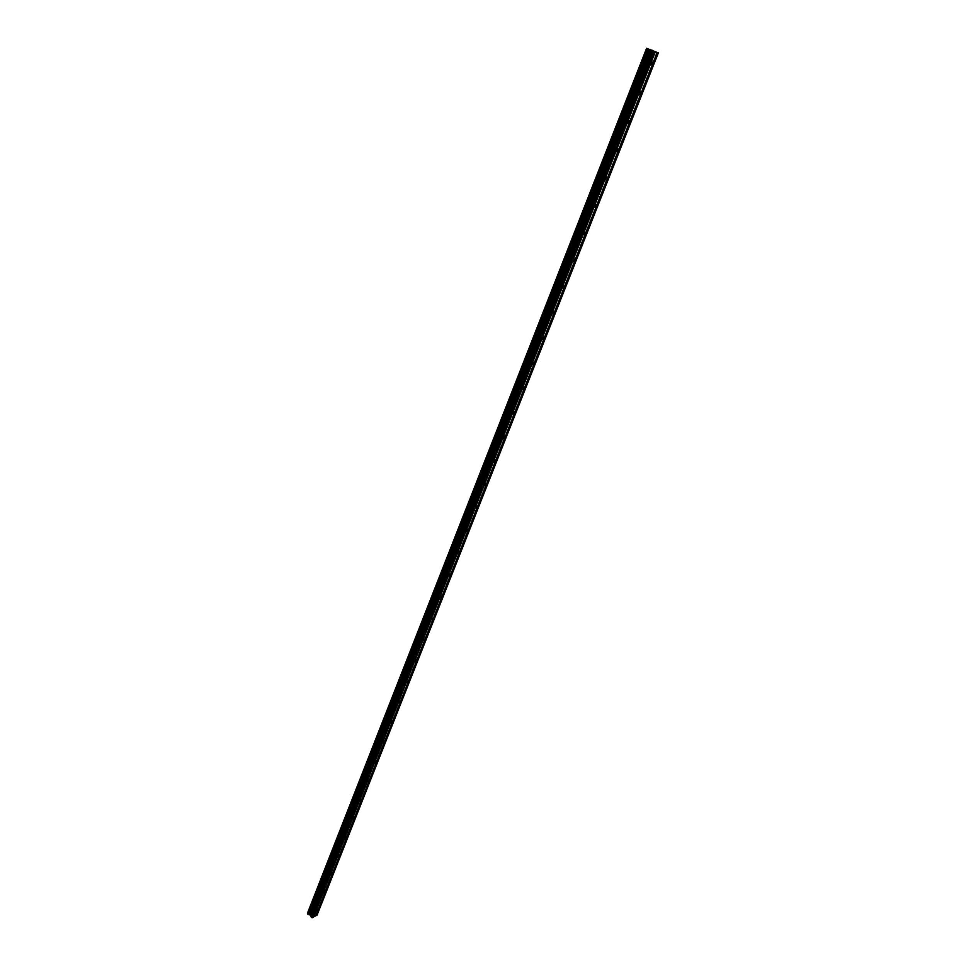 <?xml version="1.0" encoding="UTF-8"?>
<svg xmlns="http://www.w3.org/2000/svg" width="966" height="966" viewBox="0 0 966 966"><rect width="100%" height="100%" fill="white"/><g stroke="black" fill="none" stroke-linecap="round" stroke-linejoin="round"><path stroke-width="0.72" stroke-dasharray="4.83 3.62" d="M648.319 61.667L646.58 62.899L646.737 61.305L648.476 60.073L648.319 61.667M642.644 59.578L642.414 62.053C643.175 62.887 644.081 62.247 645.119 60.146L645.348 57.658C644.576 56.837 643.67 57.477 642.644 59.578L642.414 62.053C643.175 62.875 644.081 62.247 645.107 60.146L645.336 57.658C644.576 56.837 643.67 57.477 642.632 59.578M636.727 91.094L634.988 92.325L635.133 90.78L636.872 89.548L636.727 91.094M631.076 89.053L630.858 91.444L633.563 89.524L633.793 87.133C633.02 86.312 632.114 86.952 631.076 89.053L630.858 91.432L633.563 89.524L633.781 87.133C633.02 86.312 632.114 86.952 631.076 89.041M625.316 120.05L623.577 121.281L623.71 119.796L625.461 118.564L625.316 120.05M619.701 118.045L619.484 120.364L622.201 118.444L622.418 116.125L619.701 118.045L619.484 120.364L622.201 118.444L622.418 116.125L619.701 118.045M614.086 148.547L612.335 149.79L612.468 148.353L614.219 147.11L614.086 148.547M608.508 146.591L608.29 148.824L611.019 146.904L611.224 144.671L608.508 146.591L608.29 148.824L611.019 146.904L611.224 144.671L608.495 146.591M603.025 176.609L601.275 177.841L601.407 176.464L603.158 175.22L603.025 176.609M597.483 174.689L597.278 176.85L600.007 174.918L600.212 172.769L597.483 174.689L597.278 176.85L600.007 174.918L600.2 172.769L597.483 174.689M592.146 204.224L590.395 205.468L590.516 204.128L592.279 202.884L592.146 204.224M586.628 202.353L586.434 204.442L589.163 202.51L589.357 200.421L586.628 202.353L586.434 204.442L589.163 202.51L589.357 200.421L586.628 202.353M581.435 231.417L579.672 232.673L579.793 231.369L581.556 230.125L581.435 231.417M575.941 229.594L575.748 231.611L578.489 229.666L578.682 227.65L575.941 229.594L575.748 231.611L578.489 229.666L578.682 227.65L575.941 229.594M570.882 258.2L569.119 259.456L569.24 258.2L571.003 256.944L570.882 258.2M565.424 256.413L565.243 258.357L567.972 256.413L568.165 254.469L565.424 256.413L565.231 258.357L567.972 256.413L568.165 254.469L565.424 256.413M560.485 284.572L558.722 285.827L558.843 284.62L560.606 283.364L560.485 284.572M555.064 282.833L554.882 284.704L557.624 282.76L557.805 280.877L555.064 282.833M555.064 282.821L554.882 284.704L557.624 282.76L557.805 280.877L555.064 282.821M550.246 310.545L548.483 311.813L548.603 310.641L550.366 309.374L550.246 310.545M544.86 308.842L544.679 310.666L547.432 308.709L547.601 306.886L544.86 308.842M544.848 308.842L544.679 310.666L547.42 308.709L547.601 306.886L544.848 308.842M540.163 336.144L538.4 337.412L538.509 336.277L540.284 335.009L540.163 336.144M534.802 334.465L534.633 336.228L537.386 334.26L537.555 332.497L534.802 334.465L534.633 336.228L537.374 334.26L537.555 332.497L534.802 334.465M530.225 361.344L528.462 362.624L528.571 361.525L530.346 360.258L530.225 361.344M524.9 359.714L524.731 361.417L527.484 359.449L527.653 357.746L524.9 359.714L524.731 361.417L527.484 359.449L527.653 357.734L524.9 359.714M520.445 386.195L518.67 387.463L520.553 385.132L520.445 386.195M515.144 384.589L514.975 386.243L517.728 384.263L517.897 382.608L515.144 384.589L514.975 386.243L517.728 384.263L517.897 382.608L515.144 384.589M510.797 410.671L509.022 411.951L509.13 410.924L510.905 409.644L510.797 410.671M505.532 409.101L505.363 410.695L508.128 408.715L508.285 407.109L505.532 409.101L505.363 410.695L508.116 408.715L508.285 407.109L505.52 409.101M501.294 434.785L499.519 436.077L501.39 433.794L501.294 434.785M496.053 433.263L495.896 434.809L498.649 432.804L498.806 431.259L496.053 433.263L495.896 434.809L498.649 432.804L498.806 431.259L496.053 433.263M491.923 458.56L490.148 459.852L492.02 457.594L491.923 458.56M486.707 457.063L486.562 458.56L489.315 456.556L489.472 455.058L486.707 457.063L486.562 458.56L489.315 456.556L489.472 455.058L486.707 457.063M482.686 481.998L480.911 483.302L482.783 481.068L482.686 481.998M477.506 480.537L477.361 481.986L480.114 479.969L480.271 478.52L477.506 480.537L477.349 481.986L480.114 479.969L480.259 478.52L477.506 480.537M473.582 505.097L471.806 506.413L473.678 504.192L473.582 505.097M468.425 503.672L468.281 505.073L471.046 503.045L471.191 501.644L468.425 503.672L468.281 505.073L471.046 503.045L471.191 501.644L468.425 503.672M464.61 527.883L462.835 529.187L464.706 527.001L464.61 527.883M459.478 526.482L459.345 527.834L462.098 525.806L462.243 524.441L459.478 526.482L459.333 527.834L462.098 525.806L462.243 524.441L459.478 526.482M455.759 550.342L453.984 551.658L454.08 550.801L455.855 549.485L455.759 550.342M450.663 548.966L450.518 550.282L453.283 548.241L453.428 546.913L450.663 548.966L450.518 550.282L453.283 548.241L453.428 546.913L450.663 548.966M447.029 572.488L445.254 573.804L447.125 571.655L447.029 572.488M441.957 571.148L441.824 572.427L444.589 570.375L444.722 569.083L441.957 571.148L441.824 572.427L444.589 570.363L444.722 569.083L441.957 571.135M438.431 594.332L436.656 595.66L438.431 594.332M433.384 593.015L433.251 594.259L436.016 592.194L436.149 590.951L433.384 593.015L433.251 594.259L436.016 592.194L436.149 590.938L433.384 593.015M429.942 615.873L428.167 617.202L429.942 615.873M424.919 614.581L424.786 615.789L427.552 613.712L427.684 612.504L424.919 614.581L424.786 615.789L427.552 613.712L427.684 612.504L424.919 614.581M421.562 637.113L419.787 638.466L421.562 637.113M416.575 635.857L416.443 637.029L419.208 634.94L419.341 633.768L416.575 635.857L416.443 637.029L419.208 634.94L419.341 633.768L416.575 635.857M413.303 658.075L411.528 659.428L413.303 658.075M408.34 656.844L408.22 657.979L410.985 655.89L411.105 654.755L408.34 656.844L408.22 657.979L410.973 655.89L411.105 654.755L408.34 656.844M405.152 678.76L403.377 680.112L405.152 678.76M400.214 677.552L400.093 678.651L402.858 676.55L402.979 675.451L400.214 677.552L400.093 678.651L402.858 676.55L402.979 675.451L400.214 677.552M397.111 699.167L395.348 700.531L397.111 699.167M392.208 697.983L392.087 699.058L394.84 696.945L394.961 695.87L392.208 697.983L392.087 699.058L394.84 696.933L394.961 695.87L392.196 697.983M389.177 719.296L387.414 720.66L389.177 719.296M384.299 718.136L384.178 719.187L386.943 717.062L387.052 716.011L384.299 718.136L384.178 719.175L386.931 717.062L387.052 716.011L384.299 718.136M381.353 739.171L379.578 740.536L381.353 739.171M376.486 738.036L376.378 739.05L379.252 735.899L376.378 739.05L379.252 735.899L376.486 738.036M373.625 758.781L371.862 760.157L373.625 758.781M368.795 757.67L368.674 758.648L371.439 756.511L371.548 755.521L368.674 758.648L371.427 756.511L371.548 755.521L368.783 757.67M366.005 778.125L364.23 779.514L366.005 778.125M361.187 777.05L361.079 778.004L363.832 775.855L363.94 774.889L361.079 778.004L363.832 775.843L363.94 774.889L361.187 777.05M358.471 797.24L356.708 798.628L358.471 797.24M353.689 796.177L353.58 797.107L356.333 794.946L356.442 794.016L353.58 797.107L356.442 794.004L353.689 796.177M351.044 816.089L349.269 817.49L351.044 816.089M346.275 815.062L346.178 815.956L349.028 812.889L346.166 815.956L349.028 812.877L346.275 815.05M343.703 834.709L341.94 836.121L343.703 834.709M338.969 833.694L338.861 834.576L341.614 832.39L341.71 831.521L338.969 833.694L338.861 834.576L341.71 831.509L338.969 833.694M336.458 853.099L334.695 854.512L336.458 853.099M331.749 852.109L331.64 852.954L334.393 850.768L334.49 849.911L331.749 852.109M331.749 852.097L331.64 852.954L334.393 850.768L334.49 849.911L331.749 852.097M329.309 871.247L327.546 872.672L329.309 871.247M324.612 870.281L327.365 868.072L324.612 870.281M322.246 889.179L320.483 890.604L322.246 889.179M317.572 888.225L320.314 886.015L317.572 888.225M315.266 906.881L313.503 908.306L315.266 906.881M310.629 905.951L313.358 903.729L310.617 905.951M315.737 906.627L312.996 908.849L315.737 906.627M313.515 904.731L310.774 906.941L313.515 904.731M322.716 888.925L319.975 891.135L322.716 888.925M320.47 887.029L317.729 889.239L320.47 887.029M329.78 871.006L327.039 873.216L329.78 871.006M327.51 869.122L324.769 871.32L327.51 869.122M336.929 852.857L334.188 855.055L334.284 854.198L337.037 852L336.929 852.857M334.647 850.974L331.893 853.171L334.743 850.116L334.647 850.974M344.174 834.479L341.433 836.665L344.282 833.598L344.174 834.479M341.867 832.607L339.114 834.781L341.976 831.726L341.867 832.607M351.515 815.872L348.762 818.045L351.624 814.966L351.515 815.872M349.185 814L346.432 816.173L349.294 813.094L349.185 814M358.941 797.01L356.188 799.184L356.297 798.254L359.05 796.081L358.941 797.01M356.587 795.151L353.834 797.312L356.695 794.221L356.587 795.151M366.476 777.92L363.723 780.069L366.585 776.954L366.476 777.92M364.097 776.06L361.344 778.21L364.206 775.094L364.097 776.06M374.096 758.564L371.342 760.713L371.451 759.735L374.216 757.586L374.096 758.564M371.705 756.716L368.94 758.853L371.813 755.726L371.705 756.716M381.824 738.966L379.07 741.103L379.179 740.089L381.944 737.952L381.824 738.966M379.409 737.118L376.643 739.256L379.517 736.104L379.409 737.118M389.648 719.102L386.895 721.228L387.016 720.189L389.769 718.064L389.648 719.102M387.209 717.267L384.456 719.392L384.565 718.342L387.33 716.217L387.209 717.267M397.581 698.973L394.828 701.099L394.949 700.024L397.714 697.899L397.581 698.973M395.118 697.138L392.365 699.263L392.474 698.189L395.239 696.075L395.118 697.138M405.623 678.579L402.87 680.692L402.991 679.581L405.756 677.48L405.623 678.579M403.136 676.755L400.371 678.857L400.492 677.758L403.257 675.645L403.136 676.755M413.774 657.906L411.009 660.007L411.142 658.872L413.907 656.771L413.774 657.906M411.262 656.095L408.497 658.184L408.618 657.049L411.383 654.948L411.262 656.095M422.033 636.956L419.268 639.045L419.401 637.874L422.166 635.785L422.033 636.956M419.498 635.145L416.732 637.234L416.853 636.063L419.618 633.974L419.498 635.145M430.413 615.716L427.648 617.793L427.781 616.586L430.546 614.509L430.413 615.716M427.841 613.917L425.076 615.994L425.209 614.787L427.974 612.71L427.841 613.917M438.89 594.175L436.137 596.251L436.27 595.008L439.035 592.931L438.89 594.175M436.306 592.387L433.541 594.452L433.674 593.209L436.439 591.144L436.306 592.387M447.5 572.343L444.734 574.408L444.879 573.128L447.644 571.063L447.5 572.343M444.879 570.568L442.114 572.621L442.259 571.341L445.012 569.288L444.879 570.568M456.23 550.209L453.465 552.262L453.609 550.934L456.375 548.881L456.23 550.209M453.585 548.434L450.82 550.487L450.953 549.159L453.718 547.118L453.585 548.434M465.081 527.762L462.316 529.803L462.46 528.438L465.226 526.398L465.081 527.762M462.4 525.999L459.635 528.04L459.78 526.675L462.545 524.635L462.4 525.999M474.052 504.989L471.287 507.017L471.444 505.616L474.197 503.588L474.052 504.989M471.348 503.238L468.582 505.266L468.727 503.866L471.493 501.837L471.348 503.238M483.157 481.901L480.392 483.918L480.549 482.469L483.302 480.44L483.157 481.901M480.416 480.162L477.663 482.179L477.808 480.73L480.573 478.713L480.416 480.162M492.382 458.476L489.629 460.48L489.786 458.983L492.539 456.966L492.382 458.476M489.629 456.749L486.864 458.753L487.021 457.256L489.774 455.252L489.629 456.749M501.752 434.712L498.999 436.717L499.156 435.171L501.909 433.154L501.752 434.712M498.963 432.997L496.21 435.002L496.355 433.444L499.12 431.452L498.963 432.997M511.255 410.598L508.502 412.591L508.671 410.997L511.425 408.992L511.255 410.598M508.442 408.896L505.677 410.888L505.846 409.294L508.599 407.302L508.442 408.896M520.903 386.134L518.15 388.115L518.319 386.472L521.072 384.48L520.903 386.134M518.054 384.444L515.301 386.424L515.458 384.782L518.211 382.79L518.054 384.444M530.696 361.296L527.943 363.276L528.112 361.574L530.865 359.594L530.696 361.296M527.81 359.63L525.057 361.61L525.226 359.907L527.979 357.927L527.81 359.63M540.622 336.108L537.881 338.076L538.05 336.313L540.803 334.333L540.622 336.108M537.7 334.453L534.959 336.41L535.128 334.659L537.881 332.69L537.7 334.453M550.705 310.521L547.964 312.489L548.145 310.666L550.886 308.697L550.705 310.521M547.758 308.891L545.005 310.847L545.186 309.023L547.927 307.067L547.758 308.891M560.944 284.559L558.203 286.516L558.384 284.632L561.125 282.676L560.944 284.559M557.962 282.941L555.209 284.885L555.39 283.014L558.143 281.058L557.962 282.941M571.329 258.2L568.6 260.144L568.781 258.2L571.522 256.244L571.329 258.2M568.31 256.594L565.569 258.538L565.762 256.594L568.503 254.65L568.31 256.594M581.882 231.429L579.153 233.374L579.346 231.357L582.075 229.413L581.882 231.429M578.827 229.848L576.098 231.78L576.279 229.775L579.02 227.831L578.827 229.848M592.593 204.249L589.864 206.181L590.069 204.104L592.798 202.16L592.593 204.249M589.501 202.679L586.773 204.611L586.978 202.534L589.707 200.602L589.501 202.679M603.484 176.645L600.755 178.577L600.961 176.416L603.69 174.484L603.484 176.645M600.357 175.1L597.628 177.019L597.833 174.87L600.55 172.938L600.357 175.1M614.533 148.607L611.816 150.527L612.021 148.293L614.75 146.373L614.533 148.607M611.369 147.073L608.652 148.993L608.858 146.772L611.575 144.84L611.369 147.073M625.763 120.122L623.046 122.042L623.263 119.724L625.98 117.804L625.763 120.122M622.563 118.613L619.846 120.533L620.051 118.214L622.768 116.294L622.563 118.613M637.174 91.178L634.457 93.098L634.686 90.695C635.725 88.606 636.63 87.966 637.391 88.775L637.174 91.178M633.925 89.693L631.221 91.601L631.438 89.21C632.476 87.121 633.382 86.481 634.143 87.302L633.925 89.693M648.766 61.764C647.727 63.865 646.822 64.505 646.061 63.684L646.29 61.208C647.329 59.095 648.234 58.455 648.995 59.288L648.766 61.764M645.481 60.303C644.443 62.404 643.549 63.044 642.776 62.21L643.006 59.735C644.044 57.634 644.938 56.994 645.711 57.827L645.481 60.303M312.718 914.464L311.668 913.57L312.718 914.464M311.511 914.5L312.187 914.657L311.511 914.5M311.728 915.007L312.392 914.645L310.992 914.041L312.392 914.645L311.728 915.007M647.099 48.626L307.852 913.317M317.053 915.104L313.636 913.015L312.912 911.204L311.112 910.853L307.599 912.773M653.113 50.473L313.491 912.085M652.859 50.763L650.782 49.954M653.499 50.92L652.086 50.304M313.238 917.06L654.791 51.838M311.112 910.853L649.901 49.097M311.438 910.962L650.323 49.266M313.539 912.749L653.427 50.63M313.564 912.834L653.487 50.667M317.029 914.681L658.208 52.599M315.749 915.683L657.122 52.393M311.306 910.89L650.13 49.181M312.392 911.131L651.47 49.689M312.489 911.131L651.591 49.725M312.912 911.204L652.11 49.918M313.032 911.264L652.267 49.978M313.455 911.626L652.883 50.256M313.503 911.711L652.98 50.304M313.564 912.894L653.523 50.691M313.636 913.015L653.644 50.751M314.3 913.582L654.634 51.186M314.457 913.667L654.851 51.27M316.124 913.969L656.892 52.019M316.28 914.041L657.097 52.116M650.855 64.807L646.58 62.899M639.202 94.257L634.988 92.325M627.743 123.25L623.577 121.281M616.453 151.783L612.335 149.79M605.344 179.857L601.275 177.841M594.416 207.509L590.395 205.468M583.645 234.738L579.672 232.673M573.043 261.544L569.119 259.456M562.61 287.94L558.722 285.827M552.323 313.95L548.483 311.813M542.192 339.561L538.4 337.412M532.218 364.798L528.462 362.624M522.389 389.66L518.67 387.463M512.705 414.16L509.022 411.951M503.153 438.31L499.519 436.077M493.747 462.11L490.148 459.852M484.473 485.56L480.911 483.302M475.332 508.684L471.806 506.413M466.312 531.481L462.835 529.187M457.425 553.965L453.984 551.658M448.671 576.134L445.254 573.804M440.025 597.99L436.656 595.66M431.5 619.544L428.167 617.202M423.096 640.82L419.787 638.466M414.8 661.795L411.528 659.428M406.626 682.491L403.377 680.112M398.547 702.91L395.348 700.531M390.59 723.063L387.414 720.66M382.729 742.951L379.578 740.536M374.977 762.572L371.862 760.157M367.322 781.941L364.23 779.514M359.763 801.055L356.708 798.628M352.3 819.929L349.269 817.49M344.934 838.573L341.94 836.121M337.665 856.963L334.695 854.512M330.493 875.124L327.546 872.672M323.405 893.067L320.483 890.604M316.401 910.781L313.503 908.306M312.996 908.849L310.774 906.941M319.975 891.135L317.729 889.239M327.039 873.216L324.769 871.32M334.188 855.055L331.893 853.171M341.433 836.665L339.114 834.781M348.762 818.045L346.432 816.173M356.188 799.184L353.834 797.312M363.723 780.069L361.344 778.21M371.342 760.713L368.94 758.853M379.07 741.103L376.643 739.256M386.895 721.228L384.456 719.392M394.828 701.099L392.365 699.263M402.87 680.692L400.371 678.857M411.009 660.007L408.497 658.184M419.268 639.045L416.732 637.234M427.648 617.793L425.076 615.994M436.137 596.251L433.541 594.452M444.734 574.408L442.114 572.621M453.465 552.262L450.82 550.487M462.316 529.803L459.635 528.04M471.287 507.017L468.582 505.266M480.392 483.918L477.663 482.179M489.629 460.48L486.864 458.753M498.999 436.717L496.21 435.002M508.502 412.591L505.677 410.888M518.15 388.115L515.301 386.424M527.943 363.276L525.057 361.61M537.881 338.076L534.959 336.41M547.964 312.489L545.005 310.847M558.203 286.516L555.209 284.885M568.6 260.144L565.569 258.538M579.153 233.374L576.098 231.78M589.864 206.181L586.773 204.611M600.755 178.577L597.628 177.019M611.816 150.527L608.652 148.993M623.046 122.042L619.846 120.533M634.457 93.098L631.221 91.601M646.061 63.684L642.776 62.21M648.995 59.288L645.711 57.827M637.391 88.775L634.143 87.302M625.98 117.804L622.768 116.294M614.75 146.373L611.575 144.84M603.69 174.484L600.55 172.938M592.798 202.16L589.707 200.602M582.075 229.413L579.02 227.831M571.522 256.244L568.503 254.65M561.125 282.676L558.143 281.058M550.886 308.697L547.927 307.067M540.803 334.333L537.881 332.69M530.865 359.594L527.979 357.927M521.072 384.48L518.211 382.79M511.425 408.992L508.599 407.302M501.909 433.154L499.12 431.452M492.539 456.966L489.774 455.252M483.302 480.44L480.573 478.713M474.197 503.588L471.493 501.837M465.226 526.398L462.545 524.635M456.375 548.881L453.718 547.118M447.644 571.063L445.012 569.288M439.035 592.931L436.439 591.144M430.546 614.509L427.974 612.71M422.166 635.785L419.618 633.974M413.907 656.771L411.383 654.948M405.756 677.48L403.257 675.645M397.714 697.899L395.239 696.075M389.769 718.064L387.33 716.217M381.944 737.952L379.517 736.104M374.216 757.586L371.813 755.726M366.585 776.954L364.206 775.094M359.05 796.081L356.695 794.221M351.624 814.966L349.294 813.094M344.282 833.598L341.976 831.726M337.037 852L334.743 850.116M329.877 870.173L327.607 868.289M322.813 888.116L320.567 886.22M315.834 905.83L313.612 903.935M318.08 908.728L315.327 906.374M325.083 891.002L322.306 888.66M332.171 873.047L329.37 870.716M339.344 854.874L336.53 852.543M346.613 836.459L343.775 834.153M353.967 817.816L351.105 815.509M361.429 798.93L358.543 796.636M368.976 779.791L366.066 777.521M376.631 760.411L373.697 758.141M384.371 740.765L381.425 738.519M392.232 720.865L389.262 718.632M400.19 700.7L397.195 698.478M408.256 680.257L405.237 678.047M416.431 659.537L413.388 657.351M424.714 638.538L421.647 636.365M433.106 617.25L430.027 615.088M441.631 595.672L438.516 593.522M450.253 573.792L447.125 571.655M459.007 551.598L455.855 549.485M467.894 529.09L464.706 527.001M476.89 506.269L473.678 504.192M486.019 483.121L482.783 481.068M495.28 459.635L492.02 457.594M504.687 435.811L501.39 433.794M514.214 411.637L510.905 409.644M523.898 387.1L520.553 385.132M533.715 362.202L530.346 360.258M543.677 336.929L540.284 335.009M553.796 311.281L550.366 309.374M564.059 285.236L560.606 283.364M574.492 258.803L571.003 256.944M585.082 231.949L581.556 230.125M595.829 204.683L592.279 202.884M606.757 176.995L603.158 175.22M617.854 148.861L614.219 147.11M629.12 120.279L625.461 118.564M640.567 91.239L636.872 89.548M652.207 61.739L648.476 60.073M307.828 913.534L647.172 48.626M313.382 912.23L653.04 50.413"/><path stroke-width="1.45" d="M652.593 63.563L650.855 64.807L651.012 63.213L652.75 61.969L652.593 63.563M640.941 93.026L639.202 94.257L639.359 92.724L641.098 91.48L640.941 93.026M629.482 122.006L627.743 123.25L627.888 121.764L629.627 120.521L629.482 122.006M618.204 150.539L616.453 151.783L616.598 150.346L618.349 149.102L618.204 150.539M607.095 178.613L605.344 179.857L605.489 178.481L607.24 177.225L607.095 178.613M596.167 206.265L594.416 207.509L594.549 206.169L596.3 204.925L596.167 206.265M585.408 233.482L583.645 234.738L583.778 233.446L585.529 232.19L585.408 233.482M574.806 260.289L573.043 261.544L573.176 260.289L574.927 259.033L574.806 260.289M564.373 286.685L562.61 287.94L562.731 286.733L564.494 285.465L564.373 286.685M554.086 312.682L552.323 313.95L552.443 312.779L554.206 311.511L554.086 312.682M543.967 338.293L542.192 339.561L542.312 338.426L544.075 337.158L543.967 338.293M533.981 363.518L532.218 364.798L532.326 363.699L534.101 362.419L533.981 363.518M524.152 388.38L522.389 389.66L522.497 388.598L524.272 387.318L524.152 388.38M514.467 412.88L512.705 414.16L514.576 411.842L514.467 412.88M504.928 437.018L503.153 438.31L505.025 436.016L504.928 437.018M495.522 460.806L493.747 462.11L495.618 459.84L495.522 460.806M486.248 484.256L484.473 485.56L486.345 483.326L486.248 484.256M477.107 507.379L475.332 508.684L477.204 506.474L477.107 507.379M468.087 530.165L466.312 531.481L468.184 529.296L468.087 530.165M459.2 552.637L457.425 553.965L457.522 553.107L459.297 551.791L459.2 552.637M450.446 574.794L448.671 576.134L448.755 575.301L450.53 573.973L450.446 574.794M441.8 596.65L440.025 597.99L441.8 596.65M433.275 618.204L431.5 619.544L433.275 618.204M424.871 639.468L423.096 640.82L424.871 639.468M416.575 660.442L414.8 661.795L416.575 660.442M408.401 681.127L406.626 682.491L408.401 681.127M400.322 701.545L398.547 702.91L400.322 701.545M392.365 721.687L390.59 723.063L392.365 721.687M384.504 741.574L382.729 742.951L384.504 741.574M376.74 761.184L374.977 762.572L376.74 761.184M369.084 780.552L367.322 781.941L369.084 780.552M361.525 799.667L359.763 801.055L361.525 799.667M354.063 818.528L352.3 819.929L354.063 818.528M346.709 837.16L344.934 838.573L346.709 837.16M339.428 855.55L337.665 856.963L339.428 855.55M332.256 873.711L330.493 875.124L332.256 873.711M325.156 891.642L323.405 893.067L325.156 891.642M318.164 909.344L316.401 910.781L318.164 909.344M313.322 917.024L315.749 915.816L657.194 52.442L646.604 48.3L657.194 52.442M307.707 913.691L310.798 915.514L311.764 917.591L313.25 917.205L654.851 51.886M307.852 913.317L646.797 48.409M646.604 48.3L307.671 913.015M315.822 915.635L317.053 915.104L658.401 52.744M652.859 50.763L650.782 49.942M653.499 50.92L652.086 50.304M647.087 48.626L307.695 913.727M313.66 916.976L655.238 51.971M313.467 916.939L654.996 51.886M312.356 917.7L654.018 51.681M311.764 917.591L653.294 51.415M309.893 914.85L650.07 49.834M309.772 914.814L649.913 49.785M316.16 915.599L657.58 52.538M315.967 915.563L657.339 52.454M311.016 916.951L652.183 50.92M310.943 916.831L652.05 50.86M310.871 915.635L651.495 50.461M310.798 915.514L651.362 50.401M310.134 914.947L650.372 49.966M309.965 914.862L650.166 49.87M308.818 914.645L648.754 49.351M308.722 914.645L648.633 49.314M308.299 914.573L648.114 49.121M308.178 914.512L647.957 49.061M307.756 914.15L647.329 48.783M307.707 914.065L647.232 48.735M307.683 913.751L647.087 48.638M307.599 912.906L646.665 48.348"/></g></svg>
